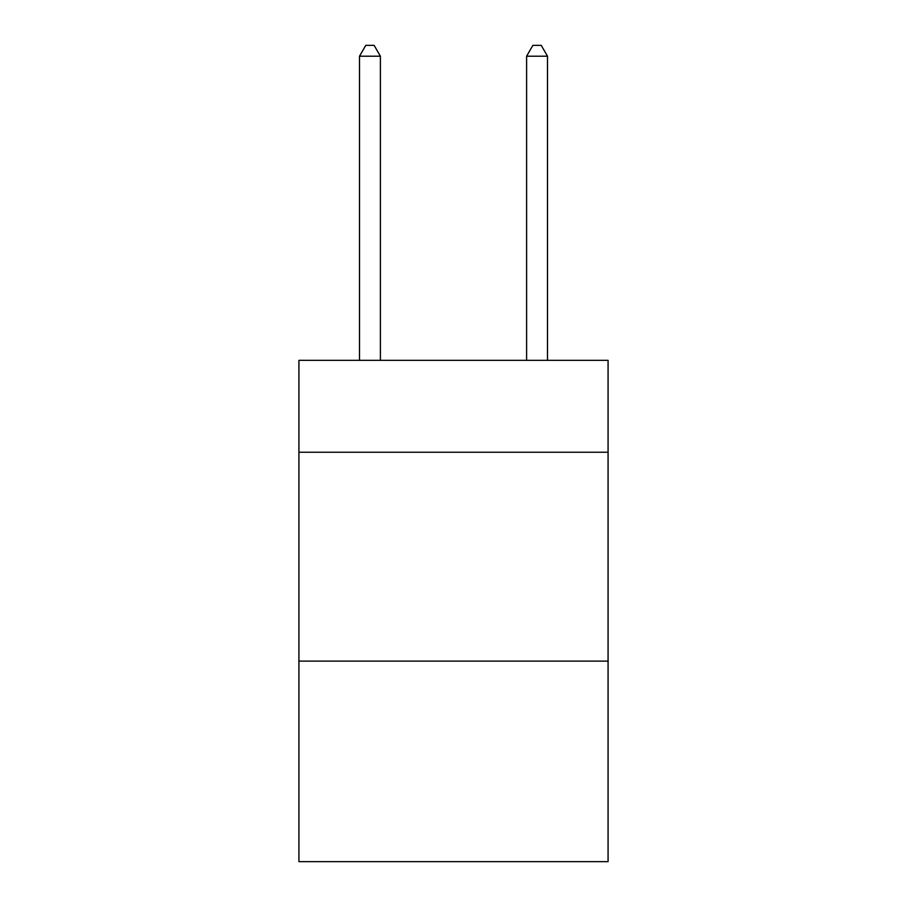<?xml version="1.0" encoding="UTF-8"?>
<svg xmlns="http://www.w3.org/2000/svg" width="907" height="907" viewBox="0 0 907 907"><rect width="100%" height="100%" fill="white"/><g stroke="black" fill="none" stroke-linecap="round" stroke-linejoin="round"><path stroke-width="1.36" d="M608.075 452.242L608.075 360.34L298.925 360.34L298.925 452.242L608.075 452.242L608.075 861.65L298.925 861.65L298.925 452.242M608.075 661.124L298.925 661.124M380.396 360.34L380.396 56.211L359.501 56.211L359.501 360.34M359.501 56.211L365.77 45.35L374.126 45.35L380.396 56.211M547.499 360.34L547.499 56.211L526.604 56.211L526.604 360.34M526.604 56.211L532.874 45.35L541.23 45.35L547.499 56.211"/></g></svg>
